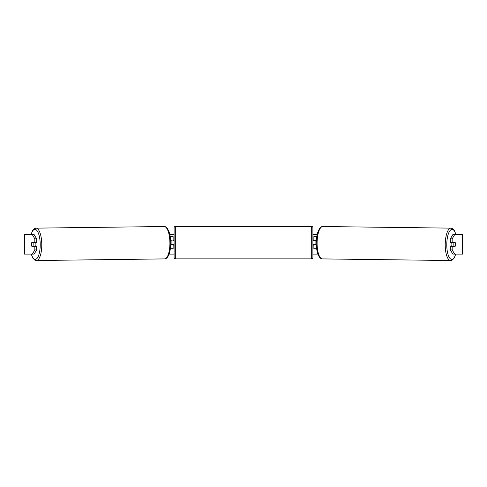 <?xml version="1.0" encoding="UTF-8"?>
<svg xmlns="http://www.w3.org/2000/svg" width="487" height="487" viewBox="0 0 487 487"><rect width="100%" height="100%" fill="white"/><g stroke="black" fill="none" stroke-linecap="round" stroke-linejoin="round"><path stroke-width="0.73" d="M316.8 236.585L313.872 236.585L313.872 240.724L316.361 240.724M316.653 248.76L313.872 248.76L313.872 244.377M315.089 244.62L313.628 244.377L313.628 245.107L312.897 245.107M315.089 244.377L315.089 240.724M316.319 244.62L313.872 244.62M451.4 246.325A2.435 0.834 -89.3 0 1 451.078 244.34A2.435 0.834 -89.3 0 1 451.412 242.429M453.823 244.377A2.435 0.834 -89.3 0 1 454.079 242.672L455.26 242.672A2.435 0.834 -89.3 0 1 455.485 244.377A2.435 0.834 -89.3 0 1 455.229 246.081L454.042 246.081A2.435 0.834 -89.3 0 1 453.823 244.377M452.106 242.429A2.435 0.834 -89.3 0 0 452.021 242.648L454.079 242.672M452.088 246.325A2.435 0.834 -89.3 0 1 451.979 246.057L454.042 246.081M452.021 242.648L453.208 242.648M31.558 243.524A2.435 0.834 -90 0 0 31.503 244.377A2.435 0.834 -90 0 0 31.838 246.325L36.665 246.325L36.665 249.898L34.169 254.117L24.35 254.117L24.35 234.637L34.169 234.637L36.665 238.855L34.833 238.855L32.337 234.637M169.835 234.637L174.102 234.637M312.897 234.637L317.165 234.637M169.111 254.117L174.102 254.117M312.897 254.117L317.889 254.117M454.663 254.117L452.831 254.117L450.335 249.898L452.167 249.898L454.663 254.117L462.65 254.117L462.65 234.637L454.663 234.637L452.167 238.855L450.335 238.855L450.335 242.429L455.162 242.429A2.435 0.834 -90 0 1 455.26 242.672M455.442 243.524A2.435 0.834 -90 0 1 455.162 246.325L452.167 246.325L452.167 249.898M452.167 242.429L452.167 238.855M450.335 249.898L450.335 246.325L452.167 246.325M450.335 238.855L452.831 234.637L454.663 234.637M36.665 238.855L36.665 242.429L34.833 242.429L34.833 238.855M32.337 254.117L34.833 249.898L34.833 246.325M34.833 249.898L36.665 249.898M34.833 242.429L31.838 242.429A2.435 0.834 -90 0 0 31.74 242.672A2.435 0.834 -90.7 0 0 31.515 244.377A2.435 0.834 -90.7 0 0 31.771 246.081L32.958 246.081A2.435 0.834 -90.7 0 0 33.177 244.377A2.435 0.834 -90.7 0 0 32.921 242.672L31.74 242.672M24.35 254.117L24.35 234.637M173.129 240.968L170.639 240.724M173.129 240.724L173.129 236.585L170.2 236.585M170.347 248.76L173.129 248.76L173.129 244.377M171.911 244.62L171.911 240.724M170.681 244.62L173.129 244.62M175.32 226.479A1.218 1.218 0 0 0 174.102 227.697L174.102 257.647A1.218 1.218 0 0 0 175.32 258.865L311.68 258.865A1.218 1.218 0 0 0 312.897 257.647L312.897 227.697A1.218 1.218 0 0 0 311.68 226.479L175.32 226.479L175.32 258.865M174.102 240.237L173.372 240.237L173.372 240.968L171.911 240.968M171.911 244.377L173.372 244.377L173.372 245.107L174.102 245.107M315.089 240.968L313.628 240.968L313.628 240.237L312.897 240.237M35.6 246.325A2.435 0.834 -90.7 0 0 35.922 244.34A2.435 0.834 -90.7 0 0 35.588 242.429M32.958 246.081L35.021 246.057A2.435 0.834 -90.7 0 1 34.912 246.325M32.921 242.672L34.979 242.648A2.435 0.834 -90.7 0 0 34.894 242.429M34.979 242.648L33.792 242.648M450.56 260.521L322.431 258.907A16.193 5.54 -89.3 0 1 317.098 242.715A16.193 5.54 -89.3 0 1 322.838 226.522L450.968 228.135A16.193 5.54 90.7 0 0 445.228 244.328A16.193 5.54 90.7 0 0 450.56 260.521L452.131 260.113L453.963 258.335L455.802 254.117M455.68 254.117A14.975 5.12 -89.3 0 1 449.97 258.378A14.975 5.12 -89.3 0 1 446.786 244.34A14.975 5.12 -89.3 0 1 450.298 230.29A14.975 5.12 -89.3 0 1 455.917 234.637M462.443 254.117L462.443 234.637M24.557 254.117L24.557 234.637M311.68 258.865L311.68 226.479M164.162 226.522C165.215 226.394 166.347 227.119 167.565 228.707L169.038 231.794C170.085 234.88 170.639 238.514 170.7 242.703C170.73 246.836 170.267 250.44 169.312 253.514L167.912 256.631C166.743 258.25 165.623 259.011 164.569 258.907A16.193 5.54 -90.7 0 0 169.902 242.715A16.193 5.54 -90.7 0 0 164.162 226.522L36.032 228.135A16.193 5.54 89.3 0 1 41.772 244.328A16.193 5.54 89.3 0 1 36.44 260.521L34.869 260.113L33.037 258.335L31.198 254.117M31.32 254.117A14.975 5.12 -90.7 0 0 37.03 258.378A14.975 5.12 -90.7 0 0 40.214 244.34A14.975 5.12 -90.7 0 0 36.702 230.29A14.975 5.12 -90.7 0 0 31.083 234.637M450.968 228.135L452.526 228.586L454.316 230.406L456.039 234.637M322.838 226.522C321.785 226.394 320.653 227.119 319.435 228.707L317.962 231.794C316.915 234.88 316.361 238.514 316.3 242.703C316.27 246.836 316.733 250.44 317.688 253.514L319.088 256.631C320.257 258.25 321.377 259.011 322.431 258.907M164.569 258.907L36.44 260.521M36.032 228.135L34.474 228.586L32.684 230.406L30.961 234.637"/></g></svg>
